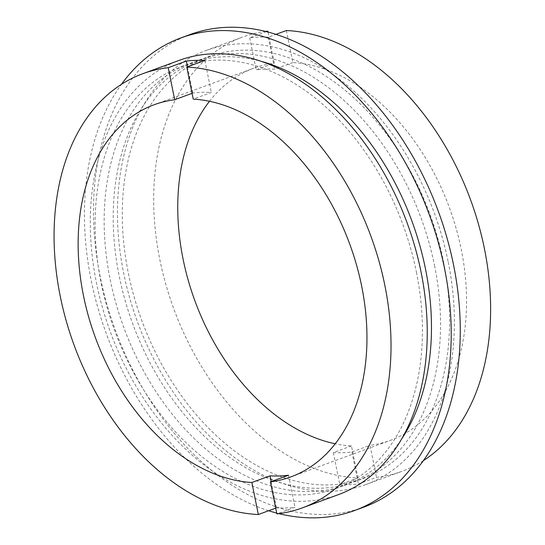 <?xml version="1.0" encoding="UTF-8"?>
<svg xmlns="http://www.w3.org/2000/svg" width="545" height="545" viewBox="0 0 545 545"><rect width="100%" height="100%" fill="white"/><g stroke="black" fill="none" stroke-linecap="round" stroke-linejoin="round"><path stroke-width="0.41" stroke-dasharray="2.73 2.04" d="M338.438 494.628A231.278 158.098 69.8 0 1 96.465 282.95A231.278 158.098 69.8 0 1 179.094 60.393M275.709 508.144L276.431 507.879A231.278 158.098 -110.2 0 0 294.981 507.259L276.867 513.901M416.428 272.228A224.669 153.581 69.8 0 1 336.163 488.422A224.669 153.581 69.8 0 1 101.104 282.794A224.669 153.581 69.8 0 1 181.369 66.592A224.669 153.581 69.8 0 1 416.428 272.228M401.168 439.713A224.669 153.581 69.8 0 1 345.217 485.105A224.669 153.581 69.8 0 1 110.158 279.469A224.669 153.581 69.8 0 1 190.423 63.274A224.669 153.581 69.8 0 1 262.452 61.701M278.945 513.649A251.763 172.104 69.8 0 1 276.703 513.077M268.644 510.733A251.763 172.104 69.8 0 1 91.144 280.103A251.763 172.104 69.8 0 1 121.419 84.373M363.61 507.211A251.763 172.104 69.8 0 1 100.205 276.785A251.763 172.104 69.8 0 1 190.144 34.512M434.542 265.579A224.669 153.581 69.8 0 1 354.277 481.78A224.669 153.581 69.8 0 1 119.212 276.145A224.669 153.581 69.8 0 1 199.477 59.95A224.669 153.581 69.8 0 1 434.542 265.579M443.596 262.261A224.669 153.581 69.8 0 1 363.331 478.456A224.669 153.581 69.8 0 1 128.273 272.82A224.669 153.581 69.8 0 1 208.537 56.626A224.669 153.581 69.8 0 1 443.596 262.261M448.228 262.104A231.278 158.098 69.8 0 1 365.606 484.662A231.278 158.098 69.8 0 1 123.633 272.977A231.278 158.098 69.8 0 1 206.255 50.426A231.278 158.098 69.8 0 1 448.228 262.104M423.281 460.682A231.278 158.098 69.8 0 1 401.829 471.37A231.278 158.098 69.8 0 1 376.472 477.352L358.365 484.001A231.278 158.098 69.8 0 1 339.814 484.621L357.929 477.972A231.278 158.098 69.8 0 1 159.855 259.686A231.278 158.098 69.8 0 1 242.477 37.128A231.278 158.098 69.8 0 1 265.756 31.406M192.072 93.345L192.794 93.079A198.237 135.514 69.8 0 1 211.344 92.459L193.23 99.108M286.377 30.527L292.835 62.552A198.237 135.514 69.8 0 1 461.268 249.59A198.237 135.514 69.8 0 1 390.445 440.353A198.237 135.514 69.8 0 1 370.014 445.32L376.472 477.352M292.835 62.552L274.728 69.201A198.237 135.514 -110.2 0 0 256.177 69.821L274.292 63.179L267.997 31.971M209.505 101.275A198.237 135.514 69.8 0 1 253.861 68.145A198.237 135.514 69.8 0 1 274.292 63.179M357.929 477.972L351.47 445.946A198.237 135.514 69.8 0 1 335.189 443.773M351.47 445.946L333.356 452.588A198.237 135.514 -110.2 0 0 351.906 451.969L370.014 445.32M266.573 31.61L249.719 37.796A231.278 158.098 69.8 0 1 268.269 37.169L276.049 34.315M351.906 451.969L358.365 484.001M333.356 452.588L339.814 484.621M249.719 37.796L256.177 69.821M268.269 37.169L274.728 69.201M271.131 481.61L276.431 507.879M288.523 475.226L294.981 507.259M187.494 66.81L192.794 93.079M204.886 60.434L211.344 92.459M336.163 488.422L345.217 485.105M354.277 481.78L363.331 478.456M365.606 484.662L401.829 471.37M154.255 104.701L253.861 68.145M290.839 476.902L390.445 440.353M206.255 50.426L242.477 37.128M199.477 59.95L208.537 56.626M181.369 66.592L190.423 63.274"/><path stroke-width="0.82" d="M270.409 481.875A198.237 135.514 69.8 0 0 290.839 476.902A198.237 135.514 69.8 0 0 361.662 286.139A198.237 135.514 69.8 0 0 193.23 99.108L186.772 67.076A231.278 158.098 69.8 0 1 384.845 285.362A231.278 158.098 69.8 0 1 302.223 507.92A231.278 158.098 69.8 0 1 276.867 513.901L270.409 481.875L288.523 475.226A198.237 135.514 69.8 0 1 269.973 475.853L251.865 482.495L258.323 514.528A231.278 158.098 69.8 0 1 60.25 296.242A231.278 158.098 69.8 0 1 142.872 73.684A231.278 158.098 69.8 0 1 168.221 67.696L174.679 99.728L192.072 93.345M142.872 73.684L179.094 60.393A231.278 158.098 69.8 0 1 421.067 272.071A231.278 158.098 69.8 0 1 338.438 494.628L302.223 507.92M258.323 514.528L275.709 508.144M262.452 61.701A224.669 153.581 69.8 0 1 425.481 268.903A224.669 153.581 69.8 0 1 401.168 439.713M121.419 84.373A251.763 172.104 69.8 0 1 181.09 37.837A251.763 172.104 69.8 0 1 444.495 268.269A251.763 172.104 69.8 0 1 354.55 510.536A251.763 172.104 69.8 0 1 278.945 513.649M276.703 513.077A251.763 172.104 69.8 0 1 268.644 510.733M181.09 37.837L190.144 34.512A251.763 172.104 69.8 0 1 453.549 264.945A251.763 172.104 69.8 0 1 363.61 507.211L354.55 510.536M276.049 34.315L286.377 30.527A231.278 158.098 69.8 0 1 484.451 248.813A231.278 158.098 69.8 0 1 423.281 460.682M335.189 443.773A198.237 135.514 69.8 0 1 183.038 258.909A198.237 135.514 69.8 0 1 209.505 101.275M251.865 482.495A198.237 135.514 69.8 0 1 83.433 295.465A198.237 135.514 69.8 0 1 154.255 104.701A198.237 135.514 69.8 0 1 174.679 99.728M265.756 31.406A231.278 158.098 69.8 0 1 267.833 31.147L266.573 31.61M267.997 31.971L267.833 31.147M186.772 67.076L204.886 60.434A231.278 158.098 -110.2 0 0 186.335 61.054L168.221 67.696M269.973 475.853L271.131 481.61M186.335 61.054L187.494 66.81"/></g></svg>
